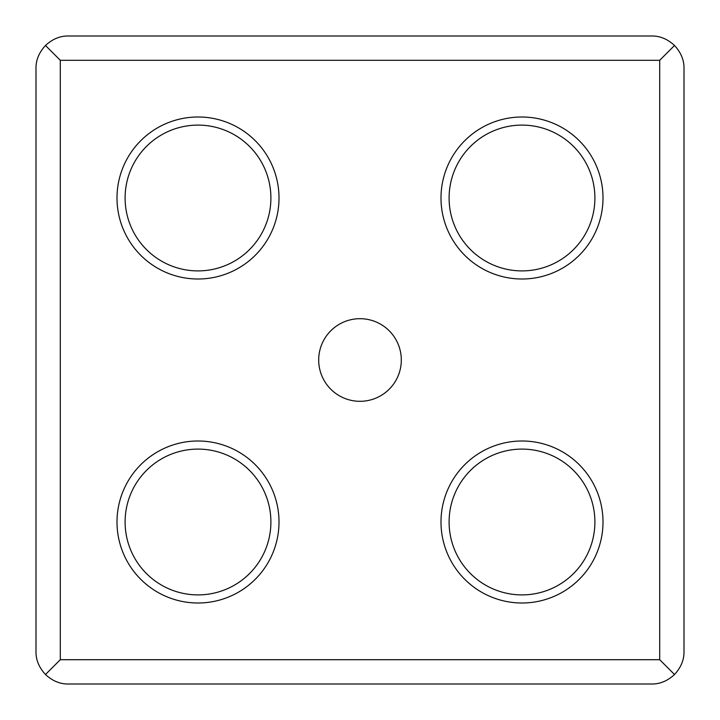 <?xml version="1.0" encoding="UTF-8"?>
<svg xmlns="http://www.w3.org/2000/svg" width="720" height="720" viewBox="0 0 720 720"><rect width="100%" height="100%" fill="white"/><g stroke="black" fill="none" stroke-linecap="round" stroke-linejoin="round"><path stroke-width="1.08" d="M360 401.31A41.31 41.31 0 0 1 318.69 360A41.31 41.31 0 0 1 360 318.69A41.31 41.31 0 0 1 401.31 360A41.31 41.31 0 0 1 360 401.31M198 279A81 81 0 0 1 117 198A81 81 0 0 1 198 117A81 81 0 0 1 279 198A81 81 0 0 1 198 279M522 279A81 81 0 0 1 441 198A81 81 0 0 1 522 117A81 81 0 0 1 603 198A81 81 0 0 1 522 279M522 603A81 81 0 0 1 441 522A81 81 0 0 1 522 441A81 81 0 0 1 603 522A81 81 0 0 1 522 603M198 603A81 81 0 0 1 117 522A81 81 0 0 1 198 441A81 81 0 0 1 279 522A81 81 0 0 1 198 603M198 125.1A72.9 72.9 0 0 1 270.9 198A72.9 72.9 0 0 1 198 270.9A72.9 72.9 0 0 1 125.1 198A72.9 72.9 0 0 1 198 125.1M522 125.1A72.9 72.9 0 0 1 594.9 198A72.9 72.9 0 0 1 522 270.9A72.9 72.9 0 0 1 449.1 198A72.9 72.9 0 0 1 522 125.1M522 449.1A72.9 72.9 0 0 1 594.9 522A72.9 72.9 0 0 1 522 594.9A72.9 72.9 0 0 1 449.1 522A72.9 72.9 0 0 1 522 449.1M198 449.1A72.9 72.9 0 0 1 270.9 522A72.9 72.9 0 0 1 198 594.9A72.9 72.9 0 0 1 125.1 522A72.9 72.9 0 0 1 198 449.1M36 68.4C35.865 60.129 39.024 52.497 45.486 45.486C52.497 39.024 60.129 35.865 68.4 36L651.6 36C659.871 35.865 667.512 39.024 674.514 45.486C680.976 52.497 684.135 60.129 684 68.4L684 651.6C684.135 659.871 680.976 667.503 674.514 674.514C667.503 680.976 659.871 684.135 651.6 684L68.4 684C60.129 684.135 52.488 680.976 45.486 674.514C39.024 667.503 35.865 659.871 36 651.6L36 68.4M45.486 45.486L60.3 60.3L60.3 659.7L659.7 659.7L674.514 674.514M659.7 659.7L659.7 60.3L674.514 45.486M45.486 674.514L60.3 659.7M659.7 60.3L60.3 60.3"/></g></svg>

